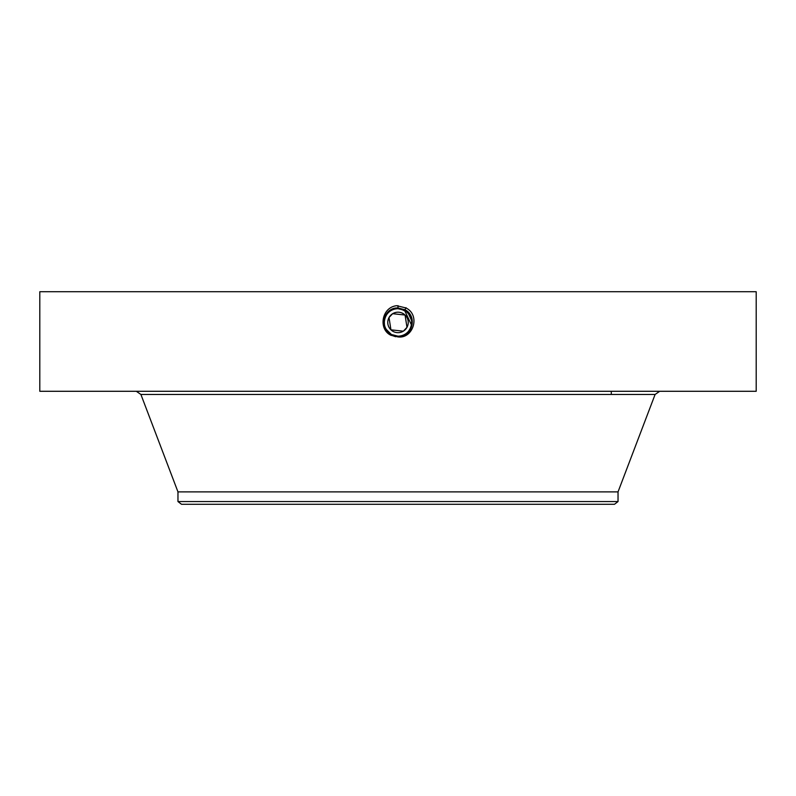 <?xml version="1.0" encoding="UTF-8"?>
<svg xmlns="http://www.w3.org/2000/svg" width="796" height="796" viewBox="0 0 796 796"><rect width="100%" height="100%" fill="white"/><g stroke="black" fill="none" stroke-linecap="round" stroke-linejoin="round"><path stroke-width="1.19" d="M403.323 331.176L390.935 329.833L389.015 317.524L387.911 320.689M387.801 323.266L387.881 323.962M177.966 501.56L618.034 501.56L614.502 504.276L181.498 504.276L177.966 501.56L177.966 491.888L618.034 491.888L655.108 394.448L659.705 391.284M392.667 313.694L405.065 315.027L406.985 327.335L403.413 331.116M389.015 317.524A10.239 10.239 0 0 1 402.905 313.445A10.239 10.239 0 0 1 406.985 327.335A10.239 10.239 0 0 1 393.095 331.415A10.239 10.239 0 0 1 389.015 317.524L392.607 313.733M398.03 308.679L398 308.679A13.751 13.751 0 0 1 400.547 308.918L404.587 310.36A13.751 13.751 0 0 1 410.03 315.763M410.955 317.813A13.751 13.751 0 0 1 410.069 329.027L410.089 328.997M395.403 335.932L398 336.181A13.751 13.751 0 0 1 395.453 335.942M388.557 332.43L391.403 334.499L385.951 329.066L391.423 334.509A13.751 13.751 0 0 1 388.945 332.778M388.607 332.469A13.751 13.751 0 0 1 387.025 330.708M385.055 327.056A13.751 13.751 0 0 1 385.931 315.833L385.931 315.843M410.408 328.36L411.363 325.663M411.651 324.091L411.751 322.4M407.064 312.092L400.686 308.947M388.468 332.35L390.418 333.902M411.373 325.634L410.368 328.45M411.502 325.047L404.587 310.36L400.816 308.967M388.518 332.39L391.403 334.499L398 336.181C403.343 335.992 407.363 333.604 410.069 329.027C413.383 321.395 411.552 315.176 404.587 310.36L407.472 312.46L404.597 310.36L400.856 308.977M39.8 391.284L756.2 391.284L756.2 291.724L39.8 291.724L39.8 391.284M411.631 320.629L408.388 313.425M407.532 312.52L404.597 310.36L398 308.679C392.657 308.868 388.637 311.256 385.931 315.833C388.637 311.266 392.657 308.878 398 308.679C392.657 308.878 388.627 311.266 385.931 315.833C388.627 311.266 392.647 308.878 398 308.679L398 308.619C384.438 307.773 378.687 328.509 391.353 334.579L398 336.29C411.612 337.136 417.383 316.33 404.666 310.241L398 308.53C384.349 307.684 378.558 328.549 391.314 334.658L398 336.38C411.701 337.225 417.502 316.291 404.706 310.161L398 308.44C384.259 307.584 378.428 328.589 391.274 334.748L398 336.469C412.049 337.275 417.432 316.102 404.756 310.072L398 308.341C383.901 307.535 378.508 328.778 391.224 334.827L398 336.559C412.149 337.375 417.562 316.062 404.796 309.992L398 308.251C383.811 307.435 378.379 328.818 391.184 334.907L398 336.658C412.238 337.474 417.681 316.022 404.836 309.913L398 308.161C383.722 307.336 378.249 328.857 391.144 334.987L398 336.748C412.328 337.564 417.81 315.982 404.885 309.833L398 308.072C383.622 307.246 378.13 328.907 391.095 335.066L398 336.837C412.418 337.663 417.94 315.932 404.925 309.753L398 307.972C383.533 307.147 378 328.947 391.055 335.146L398 336.927C413.184 338.987 420.805 315.116 405.91 307.943L396.756 305.694C381.543 307.176 378.1 329.395 390.975 335.295L397.97 336.927M410.069 329.027C407.363 333.604 403.343 335.982 398 336.181L391.413 334.499L393.602 335.454M387.622 331.454L391.264 334.42M411.522 324.937L411.741 321.863M411.194 318.559L410.358 316.4M407.443 312.43L404.597 310.36L398 308.619C384.428 307.783 378.687 328.519 391.363 334.589L398 336.29C411.612 337.126 417.383 316.32 404.666 310.231L398 308.53C384.339 307.684 378.558 328.559 391.314 334.668L398 336.38C411.711 337.225 417.502 316.281 404.706 310.151L398 308.43C384.249 307.584 378.428 328.599 391.274 334.748L398 336.469C412.059 337.275 417.432 316.102 404.746 310.072L398 308.341C383.901 307.535 378.508 328.778 391.224 334.827L398 336.559C412.139 337.375 417.562 316.062 404.796 309.992L398 308.251C383.811 307.435 378.379 328.818 391.184 334.907L398 336.648C412.238 337.474 417.681 316.022 404.836 309.913L398 308.161C383.712 307.346 378.249 328.857 391.144 334.987L398 336.748C412.328 337.564 417.81 315.982 404.885 309.833L398 308.072C383.632 307.246 378.13 328.897 391.095 335.066L398 336.837C412.418 337.663 417.94 315.942 404.925 309.753L398 307.982C383.533 307.147 378 328.937 391.055 335.146L395.622 336.728M385.562 328.29L385.96 329.086M411.542 320.012L408.776 313.883M386.667 330.221L385.075 327.126M384.498 325.037L384.269 321.733M387.035 330.728L391.403 334.499L398 336.201C411.522 337.036 417.253 316.37 404.617 310.321L404.617 310.321M391.413 334.499L398 336.201C411.522 337.026 417.253 316.36 404.617 310.311L398 308.679M385.941 329.046C383.692 324.639 383.692 320.231 385.931 315.833M406.04 307.704L404.617 310.311L398 308.619L398 307.982M391.403 334.509L390.975 335.295M177.966 491.888L140.892 394.448L655.108 394.448M398 307.972L398 305.644M398 336.181L398 336.927M611.278 394.448L611.278 391.284M618.034 501.56L618.034 491.888M140.892 394.448L136.295 391.284"/></g></svg>
